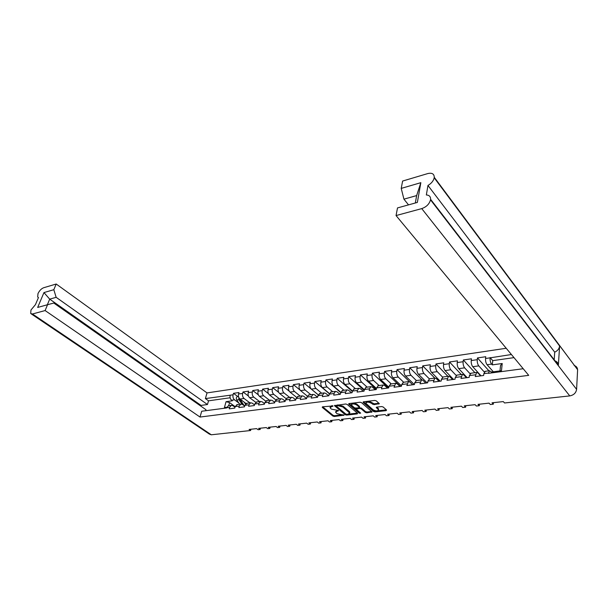 <?xml version="1.0" encoding="UTF-8"?>
<svg xmlns="http://www.w3.org/2000/svg" width="608" height="608" viewBox="0 0 608 608"><rect width="100%" height="100%" fill="white"/><g stroke="black" fill="none" stroke-linecap="round" stroke-linejoin="round"><path stroke-width="0.91" d="M332.994 405.939L322.552 406.813L322.278 407.413L332.918 416.1L334.37 416.48L344.044 415.188L336.992 413.676L335.563 412.163L338.504 410.514L331.52 409.161L330.63 408.424L330.06 407.611L332.994 405.939M373.988 404.647L379.331 403.666L376.253 400.839L374.718 400.436L363.5 401.804L363.151 402.435L373.54 411.502L375.037 411.897L386.164 410.643L386.559 410.028L383.101 406.95L381.573 406.554L376.778 407.109L376.246 407.504L378.526 409.822C377.697 411.221 375.888 411.221 373.099 409.822L365.834 403.233C366.677 401.812 368.509 401.812 371.313 403.241L373.988 404.647L374.133 403.834L378.966 403.256M504.564 402.975L569.764 395.907L421.739 208.612L396.051 215.566L528.709 375.356L200.017 417.05L45.114 310.559L32.46 313.986L211.295 434.788L250.602 430.525L249.098 429.446L256.599 428.625L258.096 429.712L260.125 429.491L258.628 428.397L266.258 427.561L267.756 428.663L269.823 428.435L268.326 427.34L276.093 426.489L277.582 427.599L279.688 427.371L278.198 426.254L286.102 425.387L287.592 426.512L289.735 426.276L288.245 425.152L296.301 424.27L297.783 425.402L299.957 425.167L298.482 424.034L306.683 423.13L308.157 424.278L310.376 424.042L308.902 422.887L317.262 421.975L318.721 423.13L320.986 422.887L319.519 421.724L328.031 420.789L329.49 421.967L331.793 421.716L330.342 420.538L339.013 419.588L340.457 420.774L342.806 420.523L341.362 419.33L350.2 418.365L351.637 419.566L354.031 419.307L352.594 418.099L361.6 417.111L363.029 418.327L365.469 418.061L364.04 416.845L373.228 415.842L374.65 417.065L377.135 416.799L375.714 415.568L385.084 414.542L386.49 415.781L389.029 415.507L387.623 414.261L397.176 413.212L398.567 414.474L401.158 414.192L399.76 412.931L409.503 411.859L410.886 413.136L413.524 412.847L412.148 411.57L422.089 410.484L423.457 411.776L426.147 411.479L424.787 410.187L434.933 409.078L436.286 410.385L439.029 410.081L437.684 408.774L448.035 407.641L449.373 408.964L452.177 408.66L450.847 407.33L461.419 406.174L462.741 407.512L465.606 407.2L464.284 405.855L475.084 404.677L476.383 406.03L479.309 405.718L478.01 404.35L489.037 403.142L490.322 404.518L493.308 404.198L492.024 402.815L503.295 401.584L504.564 402.975M357.61 413.311L347.115 404.388L345.61 403.993L334.453 405.65L345.2 414.709L346.666 415.097L357.276 413.896L357.61 413.311M349.045 403.575L348.718 404.191L359.374 413.273L360.65 413.128L356.106 409.154L359.685 408.424L361.182 408.812L365.385 412.429L366.875 412.817L372.058 411.905L361.509 402.633L359.982 402.238L349.045 403.575M493.468 402.656L493.308 404.198M479.484 404.191L479.309 405.718M465.789 405.696L465.606 407.2M452.375 407.162L452.177 408.66M439.242 408.606L439.029 410.081M426.368 410.012L426.147 411.479M413.752 411.396L413.524 412.847M401.386 412.748L401.158 414.192M389.272 414.078L389.029 415.507M377.386 415.386L377.135 416.799M365.727 416.662L365.469 418.061M354.297 417.916L354.031 419.307M343.079 419.14L342.806 420.523M332.074 420.348L331.793 421.716M321.275 421.534L320.986 422.887M310.673 422.697L310.376 424.042M300.261 423.837L299.957 425.167M290.039 424.954L289.735 426.276M279.999 426.056L279.688 427.371M270.134 427.135L269.823 428.435M260.452 428.199L260.125 429.491M250.929 429.24L250.602 430.525M511.404 354.517L490.071 357.846C489.926 360.4 490.436 362.49 491.606 364.101L492.29 364.876L502.216 363.508L501.478 370.713L491.515 372.035L489.493 370.743L488.368 373.335L523.207 368.729M506.213 348.27L207.032 392.912L56.194 284.012L43.616 287.751C41.314 288.686 39.436 290.639 37.977 293.626L37.673 296.993L38.471 297.525L35.446 304.631L30.978 309.996L30.689 313.53L32.46 313.986M226.883 407.208L224.428 407.535L226.047 401.683L232.378 400.809L231.572 400.216C230.212 398.985 229.74 397.313 230.151 395.223L205.39 398.582L207.032 392.912M237.819 396.568L233.48 393.33L233.077 394.797C232.674 396.902 233.153 398.574 234.506 399.813L238.853 403.02M233.48 393.33L238.959 392.54L238.564 394.007L242.622 393.429L243.018 391.947L248.596 391.142L248.208 392.624L252.343 392.031L252.73 390.541L258.408 389.713L258.028 391.21L262.23 390.61L262.618 389.105L268.402 388.269L268.022 389.774L272.308 389.158L272.688 387.646L278.578 386.787L278.206 388.307L282.568 387.684L282.94 386.156L288.944 385.282L288.58 386.817L293.026 386.179L293.39 384.636L299.508 383.754L299.151 385.297L303.681 384.644L304.038 383.093L310.27 382.189L309.92 383.747L314.534 383.086L314.883 381.52L321.237 380.6L320.895 382.174L325.607 381.49L325.941 379.916L332.424 378.974L332.09 380.562L336.885 379.871L337.22 378.282L343.824 377.317L343.497 378.921L348.392 378.214L348.711 376.61L355.452 375.63L355.133 377.249L360.126 376.527L360.438 374.908L367.308 373.912L367.004 375.539L372.096 374.809L372.4 373.175L379.407 372.157L379.111 373.798L384.309 373.054L384.598 371.404L391.75 370.363L391.468 372.02L396.766 371.26L397.054 369.596L404.35 368.539L404.077 370.211L409.488 369.428L409.762 367.749L417.217 366.67L416.951 368.357L422.476 367.566L422.735 365.872L430.342 364.762L430.092 366.464L435.738 365.659L435.982 363.949L443.756 362.816L443.513 364.534L449.282 363.706L449.517 361.98L457.459 360.833L457.231 362.566L463.121 361.722L463.342 359.974L471.451 358.796L471.238 360.552L477.257 359.685L477.462 357.93L485.754 356.721L485.556 358.492L490.071 357.846M488.391 373.069L483.839 373.677L483.634 375.486L475.258 376.58L476.604 372.476L477.956 372.978L480.594 375.881M475.471 374.786L469.399 375.584L469.178 377.378L460.986 378.45L462.376 374.384L463.76 374.878L466.435 377.743M461.206 376.671L455.27 377.462L455.035 379.232L447.017 380.281L448.461 376.246L449.859 376.732L452.572 379.559M447.26 378.518L441.446 379.293L441.195 381.049L433.352 382.075L434.834 378.077L436.263 378.548L439.006 381.338M433.603 380.327L427.918 381.079L427.652 382.82L419.976 383.83L421.504 379.863L422.948 380.327L425.722 383.078M420.242 382.098L414.671 382.835L414.398 384.56L406.874 385.548L408.447 381.611L409.906 382.067L412.71 384.78L397.054 369.596M407.155 383.83L401.698 384.552L401.417 386.262L394.045 387.228L395.656 383.329L397.138 383.77L399.965 386.452M394.341 385.533L388.998 386.24L388.702 387.927L381.482 388.877L381.786 387.19L383.131 385.008L384.628 385.442L387.486 388.086M381.786 387.19L376.55 387.881L376.246 389.561L369.178 390.488L369.489 388.824L370.857 386.65L372.37 387.083L375.25 389.69M369.489 388.824L364.359 389.5L364.04 391.164L357.116 392.069L357.436 390.42L358.826 388.269L360.362 388.687L363.257 391.263M357.436 390.42L352.412 391.081L352.085 392.73L345.291 393.619L345.625 391.978L347.039 389.85L348.582 390.26L351.5 392.806M345.625 391.978L340.693 392.631L340.366 394.265L333.708 395.139L334.043 393.513L335.479 391.4L337.037 391.803L339.978 394.318M334.043 393.513L329.209 394.151L328.867 395.77L322.339 396.629L322.688 395.018L324.148 392.92L325.721 393.315L328.677 395.8M322.688 395.018L317.954 395.648L317.604 397.252L314.61 394.797L313.029 394.41L311.554 396.492L311.197 398.088L317.604 397.252M311.554 396.492L306.903 397.108L306.546 398.696L300.268 399.524L300.633 397.944L302.123 395.869L303.719 396.249L306.576 398.567M300.633 397.944L296.073 398.544L295.708 400.117L289.545 400.93L289.917 399.357L291.43 397.305L293.033 397.678L295.769 399.859M289.917 399.357L285.441 399.95L285.068 401.516L279.026 402.306L279.399 400.756L280.926 398.711L282.545 399.084L285.16 401.136M279.399 400.756L275.014 401.333L274.634 402.884L268.698 403.659L269.078 402.116L270.621 400.094L272.247 400.452L274.755 402.39M269.078 402.116L264.769 402.686L264.389 404.229L258.56 404.989L258.955 403.461L260.505 401.447L262.139 401.804L264.533 403.628M258.955 403.461L254.722 404.024L254.326 405.544L248.611 406.296L249.006 404.776L250.58 402.785L252.221 403.134L254.509 404.852M249.006 404.776L244.857 405.331L244.454 406.836L238.838 407.573L239.24 406.068L240.821 404.092L242.47 404.434L244.659 406.053M239.24 406.068L235.159 406.608L234.756 408.112L229.246 408.834L229.649 407.345L231.245 405.376L232.902 405.711L234.992 407.238M200.017 417.05L201.704 411.244L226.647 407.953L228.304 405.772L231.245 405.376M415.332 202.988L416.647 195.578L403.932 199.166L401.219 188.396L420.85 182.674L417.362 202.426L397.503 207.921L396.051 215.566M421.739 208.612C426.444 206.948 429.37 204.022 430.517 199.827L430.586 199.287C430.639 196.559 429.225 195.122 426.345 194.963L427.964 185.455C431.422 183.411 433.496 180.857 434.203 177.794L434.264 177.293C434.158 173.858 431.999 172.619 427.781 173.569L402.618 181.047L401.219 188.396M403.932 199.166L408.515 204.873M491.606 364.101L487.092 364.724L493.324 371.792M499.981 370.91L500.536 365.492L502.216 363.508M483.839 373.677L485.382 371.298M487.092 364.724C485.914 363.12 485.404 361.046 485.556 358.492M226.047 401.683L229.573 402.595L228.714 405.711M235.144 406.668L229.573 402.595M228.851 405.696L228.304 405.772M45.114 310.559L47.553 304.714L53.785 303.035L205.968 409.716L205.679 410.719M47.553 304.714L37.666 307.443L43.966 292.57L53.823 289.697L56.194 284.012M53.823 289.697L56.149 297.32L207.465 404.525L201.058 405.407L200.845 406.129M205.39 398.582L208.529 400.824L207.465 404.525M477.257 359.685C477.098 362.224 477.607 364.283 478.785 365.879L484.295 372.02M478.785 365.879L472.766 366.715L481.034 375.828M469.399 375.584L470.987 373.228M472.766 366.715C471.58 365.134 471.071 363.075 471.238 360.552M463.121 361.722C462.939 364.23 463.448 366.274 464.641 367.84L470.037 373.692M464.641 367.84L458.751 368.661L467.134 377.644M455.27 377.462L456.897 375.113M458.751 368.661C457.55 367.103 457.041 365.066 457.231 362.566M449.282 363.706C449.084 366.198 449.593 368.212 450.802 369.763L456.122 375.387M450.802 369.763L445.033 370.568L453.522 379.43M441.446 379.293L443.118 376.96M445.033 370.568C443.817 369.026 443.316 367.019 443.513 364.534M435.738 365.659C435.526 368.121 436.027 370.12 437.251 371.648L442.533 377.082M437.251 371.648L431.604 372.43L440.192 381.178M427.918 381.079L429.628 378.776M431.604 372.43C430.38 370.91 429.871 368.919 430.092 366.464M422.476 367.566C422.248 370.006 422.75 371.982 423.989 373.487L429.294 378.814M423.989 373.487L418.456 374.254L427.135 382.888M414.671 382.835L416.419 380.547M418.456 374.254C417.217 372.757 416.716 370.789 416.951 368.357M409.488 369.428C409.245 371.845 409.746 373.806 411 375.296L416.358 380.555M411 375.296L405.582 376.048L414.344 384.568M401.698 384.552L403.484 382.28M405.582 376.048C404.328 374.566 403.826 372.62 404.077 370.211M396.766 371.26C396.515 373.654 397.016 375.592 398.27 377.059L403.682 382.25M398.27 377.059L392.966 377.796L401.478 385.89M388.998 386.24L390.815 383.975M392.966 377.796C391.704 376.337 391.202 374.406 391.468 372.02M384.309 373.054C384.036 375.425 384.537 377.34 385.806 378.792L391.263 383.914M385.806 378.792L380.608 379.514L388.831 387.167M376.55 387.881L378.396 385.639M380.608 379.514C379.331 378.07 378.837 376.162 379.111 373.798M372.096 374.809C371.815 377.158 372.309 379.058 373.586 380.494L379.096 385.548M373.586 380.494L368.494 381.201L376.451 388.451M364.359 389.5L366.236 387.273M368.494 381.201C367.209 379.772 366.715 377.88 367.004 375.539M360.126 376.527C359.83 378.86 360.331 380.737 361.616 382.151L367.164 387.152M361.616 382.151L356.622 382.85L364.314 389.72M352.412 391.081L354.312 388.869M356.622 382.85C355.33 381.436 354.836 379.567 355.133 377.249M348.392 378.214C348.088 380.524 348.582 382.379 349.874 383.785L355.46 388.717M349.874 383.785L344.979 384.461L352.427 390.99M340.693 392.631L342.631 390.442M344.979 384.461C343.68 383.07 343.186 381.224 343.497 378.921M336.885 379.871C336.574 382.158 337.06 383.998 338.367 385.381L343.991 390.26M338.367 385.381L333.564 386.05L340.784 392.259M329.209 394.151L331.17 391.978M333.564 386.05C332.257 384.674 331.763 382.842 332.09 380.562M325.607 381.49C325.28 383.762 325.766 385.578 327.081 386.954L332.736 391.765M327.081 386.954L322.369 387.608L329.384 393.536M317.954 395.648L319.937 393.482M322.369 387.608C321.054 386.24 320.568 384.431 320.895 382.174M314.534 383.086C314.199 385.335 314.686 387.136 316.008 388.489L321.7 393.247M316.008 388.489L311.387 389.128L318.22 394.805M306.903 397.108L308.91 394.957M311.387 389.128C310.065 387.782 309.578 385.989 309.92 383.747M303.681 384.644C303.331 386.878 303.818 388.656 305.14 390.002L310.863 394.698M305.14 390.002L300.61 390.625L307.283 396.074M296.073 398.544L298.102 396.408M300.61 390.625C299.28 389.295 298.794 387.516 299.151 385.297M293.026 386.179C292.668 388.39 293.155 390.154 294.485 391.476L300.23 396.127M294.485 391.476L290.031 392.099L296.56 397.336M285.441 399.95L287.493 397.83M290.031 392.099C288.701 390.777 288.222 389.021 288.58 386.817M282.568 387.684C282.203 389.872 282.69 391.62 284.02 392.935L289.803 397.526M284.02 392.935L279.657 393.536L286.049 398.59M275.014 401.333L277.081 399.228M279.657 393.536C278.32 392.236 277.841 390.496 278.206 388.307M272.308 389.158C271.936 391.332 272.414 393.064 273.752 394.356L279.558 398.894M273.752 394.356L269.466 394.957L275.751 399.836M264.769 402.686L266.859 400.596M269.466 394.957C268.128 393.665 267.649 391.94 268.022 389.774M262.23 390.61C261.85 392.76 262.329 394.478 263.674 395.755L269.496 400.246M263.674 395.755L259.464 396.34L265.643 401.075M254.722 404.024L256.827 401.941M259.464 396.34C258.119 395.071 257.64 393.361 258.028 391.21M252.343 392.031C251.948 394.166 252.426 395.869 253.772 397.13L259.616 401.569M253.772 397.13L249.637 397.708L255.74 402.306M244.857 405.331L246.97 403.264M249.637 397.708C248.292 396.446 247.813 394.752 248.208 392.624M242.622 393.429C242.227 395.542 242.706 397.229 244.051 398.483L249.918 402.868M244.051 398.483L239.993 399.046L246.02 403.53M235.159 406.608L237.295 404.563M239.993 399.046C238.64 397.799 238.161 396.12 238.564 394.007M574.134 365.484C576.278 366.168 577.433 367.574 577.6 369.694L434.203 177.772M430.517 199.827L576.597 389.371L577.592 370.12M576.597 389.371C576.012 392.943 573.732 395.116 569.764 395.907M211.295 434.788L209.35 434.082L31.449 314.04M555.02 360.878C557.11 361.631 558.22 363.067 558.357 365.21L559.618 346.02C559.269 348.734 557.635 350.786 554.709 352.176L554.192 359.807M248.452 396.059L243.018 391.947M258.354 394.85L252.73 390.541M268.455 393.65L262.618 389.105M278.76 392.449L272.688 387.646M289.309 391.263L282.94 386.156M300.139 390.146L293.39 384.636M318.204 394.85L304.038 383.093M329.331 393.71L314.883 381.52M340.7 392.593L325.941 379.916M352.328 391.499L337.22 378.282M364.184 390.412L348.711 376.61M376.291 389.325L360.438 374.908M388.345 387.972L372.4 373.175M400.406 386.392L384.598 371.404M421.906 379.795L409.762 367.749M434.766 378.085L422.735 365.872M447.883 376.322L435.982 363.949M461.274 374.528L449.517 361.98M474.947 372.696L463.342 359.974M488.916 370.819L477.462 357.93M554.709 352.176L427.964 185.455M230.12 397.769L208.529 400.824M56.149 297.32L49.696 299.144L201.058 405.407M43.966 292.57L49.696 299.144L47.348 304.768M490.101 357.58L492.746 360.635L492.29 364.876M513.988 357.633L492.746 360.635M491.515 372.035L491.416 372.932M420.85 182.674L416.647 195.578M332.211 405.658L330.159 407.132M335.662 411.692L337.645 410.24M322.65 406.798L333.078 415.325L334.529 415.705L342.942 414.747M335 405.293L345.352 413.926L346.818 414.306L357.375 413.113M336.437 406.015L336.916 405.088L336.536 406.304L345.808 414.04L346.841 414.306L346.666 415.097M349.737 412.748L348.133 414.162L346.841 414.306M349.684 413.03L342.836 406.965L338.056 405.718L336.748 405.878M349.836 412.247L349.311 411.487L349.152 412.277M336.916 405.088L338.215 404.928L342.996 406.167L349.311 411.487M371.549 412.292L371.693 411.502L367.019 412.019L366.875 412.817M356.136 408.986L356.759 407.983L361.334 408.014L365.53 411.631L367.019 412.019M349.083 403.568L360.194 412.741M356.774 405.012C354.031 403.621 352.237 403.606 351.394 404.966L354.289 407.694L355.786 408.09L358.872 407.725L359.374 407.345L356.774 405.012L356.926 404.214C354.183 402.823 352.397 402.808 351.553 404.168L351.485 404.51M359.495 406.722L359.214 407.117M356.926 404.214L359.366 406.311M365.925 402.739L365.986 402.42C366.829 400.999 368.661 401.006 371.465 402.428L374.133 403.834M378.586 409.511L378.267 408.439L378.123 409.245M376.762 407.109L378.267 408.439M363.508 401.804L373.684 410.704L375.182 411.092L386.331 409.83M244.272 405.764L239.598 398.696M245.472 404.031L244.203 402.177M239.772 399.19L239.324 398.856M243.892 405.483L239.172 398.134M242.052 404.183L238.944 399.692L238.678 397.062M239.704 404.244L236.755 399.988C236.026 398.468 236.178 397.358 237.211 396.652L237.5 396.614M230.151 395.223L233.077 394.797M229.649 407.345L226.708 407.732M234.506 399.813L231.572 400.216M434.203 177.794L559.618 346.02M558.342 365.674L430.525 199.812M331.732 405.718L331.565 406.509M338.39 410.438L338.291 410.924M337.235 410.286L337.075 411.069M343.809 414.937L343.71 415.424M334.529 415.705L334.37 416.48M333.078 415.325L332.918 416.1M322.4 406.843L322.278 407.413M332.895 405.863L332.789 406.357M357.42 413.144L357.276 413.896M345.352 413.926L345.2 414.709M334.75 405.338L334.628 405.908M342.996 406.167L342.836 406.965M338.215 404.928L338.056 405.718M365.53 411.631L365.385 412.429M361.334 408.014L361.182 408.812M359.837 407.626L359.685 408.424M356.759 407.983L356.6 408.781M359.526 412.482L359.374 413.273M348.832 403.621L348.718 404.191M378.944 403.264L378.799 404.077M372.605 403.438L372.461 404.252M371.465 402.428L371.313 403.241M376.496 407.17L376.398 407.725M386.308 409.83L386.164 410.643M375.182 411.092L375.037 411.897M373.684 410.704L373.54 411.502M363.257 401.865L363.151 402.435M239.978 399.547L240.555 399.464M236.755 399.988L238.944 399.692M484.948 371.351L489.493 370.743M470.546 373.289L476.604 372.476M456.448 375.174L462.376 374.384M442.662 377.028L448.461 376.246M429.164 378.837L434.834 378.077M415.948 380.608L421.504 379.863M403.005 382.341L408.447 381.611M390.328 384.043L395.656 383.329M377.91 385.708L383.131 385.008M365.735 387.342L370.857 386.65M353.81 388.938L358.826 388.269M342.122 390.503L347.039 389.85M330.661 392.046L335.479 391.4M319.413 393.551L324.148 392.92M308.393 395.033L313.029 394.41M297.57 396.477L302.123 395.869M286.961 397.906L291.43 397.305M276.541 399.304L280.926 398.711M266.319 400.672L270.621 400.094M256.287 402.017L260.505 401.447M246.43 403.34L250.58 402.785M236.755 404.639L240.821 404.092M577.6 369.694L434.264 177.293M430.586 199.287L558.357 365.21M359.526 406.547L359.374 407.345M378.67 409.017L378.526 409.822M237.211 396.652L238.518 396.469"/></g></svg>

